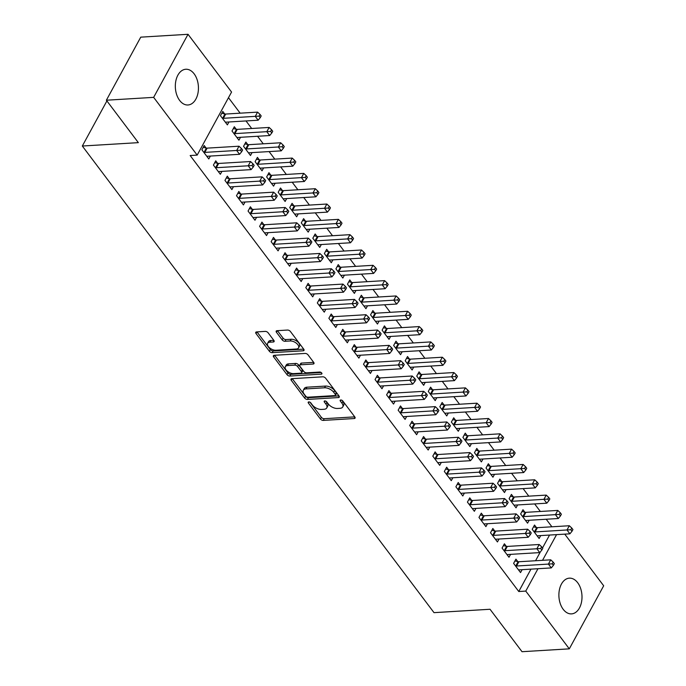 <?xml version="1.0" encoding="UTF-8"?>
<svg xmlns="http://www.w3.org/2000/svg" width="686" height="686" viewBox="0 0 686 686"><rect width="100%" height="100%" fill="white"/><g stroke="black" fill="none" stroke-linecap="round" stroke-linejoin="round"><path stroke-width="1.03" d="M308.803 401.902A1.578 0.84 -151.4 0 0 308.211 402.202A1.578 0.84 -151.4 0 0 308.391 403.034L320.439 419.009A2.255 1.2 -151.4 0 0 323.286 420.407L354.225 418.537A2.255 1.2 -151.4 0 0 355.065 418.117A2.255 1.2 -151.4 0 0 354.808 416.934L342.768 400.958A1.578 0.84 -151.4 0 0 340.77 399.981A1.578 0.84 -151.4 0 0 340.179 400.272A1.578 0.84 -151.4 0 0 340.367 401.104L341.92 403.171A7.203 3.842 -151.4 0 1 342.751 406.952A7.203 3.842 -151.4 0 1 340.05 408.316L337.469 408.47A7.203 3.842 -151.4 0 1 328.345 403.985L326.785 401.919A1.578 0.84 -151.4 0 0 324.787 400.941A1.578 0.84 -151.4 0 0 324.195 401.241A1.578 0.84 -151.4 0 0 324.375 402.065L325.936 404.131A7.203 3.842 -151.4 0 1 326.768 407.913A7.203 3.842 -151.4 0 1 324.066 409.276L321.485 409.431A7.203 3.842 -151.4 0 1 312.362 404.954L310.801 402.888A1.578 0.84 -151.4 0 0 308.803 401.902M194.138 73.831A17.896 11.533 -93.5 0 1 197.954 93.193A17.896 11.533 -93.5 0 1 187.964 104.984A17.896 11.533 -93.5 0 1 179.638 100.422A17.896 11.533 -93.5 0 1 175.813 81.051A17.896 11.533 -93.5 0 1 185.812 69.26A17.896 11.533 -93.5 0 1 194.138 73.831M577.689 582.731A17.896 11.533 -93.5 0 1 581.514 602.094A17.896 11.533 -93.5 0 1 571.515 613.884A17.896 11.533 -93.5 0 1 563.197 609.314A17.896 11.533 -93.5 0 1 559.373 589.951A17.896 11.533 -93.5 0 1 569.363 578.161A17.896 11.533 -93.5 0 1 577.689 582.731M268.123 332.796A2.255 1.2 -151.4 0 0 265.276 331.389L256.59 331.913A2.255 1.2 -151.4 0 0 255.749 332.341A2.255 1.2 -151.4 0 0 256.007 333.525L269.384 351.266A2.255 1.2 -151.4 0 0 272.231 352.664L303.169 350.803A2.255 1.2 -151.4 0 0 304.018 350.375A2.255 1.2 -151.4 0 0 303.752 349.191L290.384 331.449A2.255 1.2 -151.4 0 0 287.528 330.052L277.05 330.686A2.255 1.2 -151.4 0 0 276.201 331.106A2.255 1.2 -151.4 0 0 276.458 332.29L282.186 339.887A2.255 1.2 -151.4 0 0 285.033 341.285L290.238 340.968A6.02 3.207 -151.4 0 1 296.532 343.343A6.02 3.207 -151.4 0 1 298.556 347.879A6.02 3.207 -151.4 0 1 296.301 349.011L275.935 350.246A6.02 3.207 -151.4 0 1 269.632 347.871A6.02 3.207 -151.4 0 1 267.609 343.334A6.02 3.207 -151.4 0 1 269.864 342.203L273.26 341.997A2.255 1.2 -151.4 0 0 274.108 341.568A2.255 1.2 -151.4 0 0 273.851 340.385L268.123 332.796M197.174 155.113L153.647 97.361L188.033 34.3L231.559 92.053L197.174 155.113L190.168 155.533L518.77 591.521L525.768 591.092L537.97 568.72M564.758 534.137L603.68 585.784L569.303 648.845L522.02 651.7L490.036 609.262L434.006 612.649L82.32 146.024L138.349 142.645L106.373 100.216L153.647 97.361M569.303 648.845L525.768 591.092M291.842 378.681A2.255 1.2 -151.4 0 0 290.993 379.109A2.255 1.2 -151.4 0 0 291.25 380.284L304.627 398.034A2.255 1.2 -151.4 0 0 307.482 399.432L338.412 397.563A2.255 1.2 -151.4 0 0 339.261 397.143A2.255 1.2 -151.4 0 0 339.004 395.959L325.627 378.218A2.255 1.2 -151.4 0 0 322.78 376.811L291.842 378.681M287.005 374.65L273.628 356.909A2.255 1.2 -151.4 0 1 273.371 355.725A2.255 1.2 -151.4 0 1 274.211 355.297L305.15 353.436A2.255 1.2 -151.4 0 1 308.005 354.834L313.725 362.422A2.255 1.2 -151.4 0 1 313.991 363.606A2.255 1.2 -151.4 0 1 313.142 364.034L300.597 364.789A2.255 1.2 -151.4 0 0 299.756 365.218A2.255 1.2 -151.4 0 0 300.014 366.401L303.804 371.435A2.255 1.2 -151.4 0 0 306.659 372.832L319.719 372.044A1.578 0.84 -151.4 0 1 321.374 372.67A1.578 0.84 -151.4 0 1 321.897 373.853A1.578 0.84 -151.4 0 1 321.305 374.153L289.852 376.048A2.255 1.2 -151.4 0 1 287.005 374.65L287.931 372.944L274.614 355.271M106.905 100.928L82.32 146.024M217.608 163.302L215.738 160.824L213.423 165.086L220.343 174.278L221.93 171.38M236.198 129.217L234.329 126.739L232.005 131L238.934 140.193L240.512 137.294M240.7 193.941L238.831 191.463L236.507 195.724L243.436 204.917L245.022 202.018M259.291 159.855L257.421 157.377L255.098 161.639L262.026 170.831L263.604 167.933M263.793 224.579L261.923 222.101L259.6 226.363L266.528 235.555L268.115 232.657M282.383 190.494L280.514 188.015L278.19 192.277L285.119 201.47L286.697 198.571M286.885 255.218L285.016 252.74L282.692 257.001L289.621 266.194L291.198 263.295M305.476 221.132L303.606 218.654L301.283 222.916L308.211 232.108L309.789 229.21M309.978 285.856L308.108 283.378L305.785 287.64L312.713 296.832L314.291 293.934M328.56 251.771L326.69 249.292L324.375 253.554L331.295 262.747L332.882 259.848M333.07 316.495L331.201 314.017L328.877 318.278L335.806 327.471L337.383 324.572M351.652 282.409L349.783 279.931L347.459 284.193L354.388 293.385L355.974 290.487M356.163 347.133L354.293 344.655L351.969 348.917L358.898 358.109L360.476 355.211M374.745 313.048L372.875 310.569L370.551 314.831L377.48 324.024L379.066 321.125M379.255 377.772L377.386 375.293L375.062 379.555L381.991 388.748L383.568 385.849M397.837 343.686L395.968 341.208L393.644 345.47L400.573 354.662L402.15 351.764M402.348 408.41L400.478 405.932L398.154 410.194L405.083 419.386L406.661 416.488M420.93 374.324L419.06 371.846L416.736 376.108L423.665 385.292L425.243 382.402M425.44 439.049L423.571 436.57L421.247 440.832L428.175 450.025L429.753 447.126M444.022 404.963L442.153 402.485L439.829 406.747L446.757 415.93L448.335 413.032M448.533 469.687L446.663 467.209L444.339 471.471L451.268 480.663L452.846 477.765M467.115 435.601L465.245 433.123L462.921 437.385L469.85 446.569L471.428 443.671M471.625 500.326L469.756 497.847L467.432 502.109L474.36 511.302L475.938 508.403M490.207 466.24L488.338 463.762L486.014 468.015L492.942 477.207L494.52 474.309M494.709 530.964L492.84 528.486L490.524 532.748L497.444 541.94L499.031 539.042M513.3 496.878L511.43 494.4L509.106 498.653L516.035 507.846L517.613 504.947M517.801 561.602L515.932 559.124L513.608 563.386L520.537 572.57L522.123 569.68M536.392 527.517L534.523 525.03L532.199 529.292L539.127 538.484L540.705 535.586M518.77 591.521L530.964 569.14M535.552 560.745L540.448 551.75M542.515 547.96L549.555 535.054M551.896 526.788L546.202 519.242M540.345 511.473L534.66 503.918M528.803 496.15L523.109 488.603M517.253 480.835L511.567 473.28M505.711 465.511L500.017 457.965M494.16 450.196L488.475 442.65M482.618 434.873L476.933 427.327M471.076 419.558L465.382 412.012M459.526 404.234L453.84 396.688M447.984 388.919L442.29 381.373M436.433 373.596L430.748 366.05M424.891 358.281L419.197 350.735M413.341 342.957L407.656 335.411M401.799 327.642L396.105 320.096M390.248 312.319L384.563 304.773M378.706 297.004L373.013 289.458M367.156 281.68L361.471 274.134M355.614 266.365L349.929 258.819M344.063 251.042L338.378 243.496M332.521 235.727L326.836 228.181M320.979 220.412L315.286 212.857M309.429 205.088L303.744 197.542M297.887 189.773L292.193 182.219M286.336 174.45L280.651 166.904M274.794 159.135L269.101 151.58M263.244 143.811L257.559 136.265M251.702 128.496L246.008 120.942M240.151 113.173L228.481 97.686M524.841 512.193L522.972 509.715L520.648 513.977L527.577 523.169L529.163 520.271M506.259 546.279L504.39 543.801L502.066 548.063L508.995 557.255L510.573 554.357M501.749 481.555L499.88 479.077L497.556 483.338L504.484 492.531L506.071 489.633M483.167 515.64L481.298 513.162L478.974 517.424L485.902 526.616L487.48 523.718M478.657 450.916L476.787 448.438L474.472 452.7L481.392 461.892L482.978 458.994M460.074 485.002L458.205 482.524L455.881 486.786L462.81 495.978L464.388 493.08M455.564 420.278L453.703 417.8L451.379 422.062L458.299 431.254L459.886 428.356M436.982 454.364L435.113 451.885L432.789 456.147L439.717 465.34L441.295 462.441M432.48 389.639L430.611 387.161L428.287 391.423L435.216 400.615L436.793 397.717M413.89 423.734L412.02 421.247L409.696 425.509L416.625 434.701L418.203 431.803M409.388 359.001L407.518 356.523L405.194 360.785L412.123 369.977L413.701 367.079M390.797 393.095L388.928 390.608L386.604 394.87L393.532 404.063L395.119 401.164M386.295 328.362L384.426 325.884L382.102 330.146L389.031 339.338L390.608 336.44M367.705 362.457L365.835 359.97L363.52 364.232L370.44 373.424L372.026 370.526M363.203 297.724L361.333 295.246L359.01 299.508L365.938 308.7L367.516 305.802M344.612 331.818L342.751 329.331L340.428 333.593L347.348 342.786L348.934 339.887M340.11 267.086L338.241 264.607L335.917 268.869L342.846 278.062L344.423 275.163M321.528 301.18L319.659 298.702L317.335 302.955L324.264 312.147L325.841 309.249M317.018 236.456L315.148 233.969L312.825 238.231L319.753 247.423L321.331 244.525M298.436 270.541L296.566 268.063L294.243 272.316L301.171 281.509L302.749 278.61M293.925 205.817L292.056 203.33L289.732 207.592L296.661 216.785L298.239 213.886M275.343 239.903L273.474 237.425L271.15 241.678L278.079 250.87L279.656 247.972M270.833 175.179L268.963 172.692L266.64 176.954L273.568 186.146L275.146 183.248M252.251 209.264L250.381 206.786L248.058 211.048L254.986 220.232L256.564 217.333M247.74 144.54L245.871 142.053L243.547 146.315L250.476 155.508L252.054 152.609M229.158 178.626L227.289 176.148L224.965 180.409L231.894 189.593L233.472 186.695M224.648 113.902L222.779 111.415L220.455 115.677L227.383 124.869L228.97 121.971M206.066 147.987L204.196 145.509L201.873 149.771L208.801 158.955L210.379 156.065M106.373 100.216L140.75 37.155L188.033 34.3M542.549 560.316L556.56 534.634M326.768 407.913L327.694 406.215A7.203 3.842 -151.4 0 0 326.87 402.433L325.936 404.131M325.979 401.259L326.87 402.433M342.751 406.952L343.677 405.246A7.203 3.842 -151.4 0 0 342.854 401.464L341.92 403.171M341.962 400.29L342.854 401.464M309.995 402.219L321.365 417.302A2.255 1.2 -151.4 0 0 324.221 418.7L354.756 416.865M292.236 378.655L305.553 396.328A2.255 1.2 -151.4 0 0 308.408 397.726L338.944 395.882M305.785 396.234A1.578 0.84 -151.4 0 0 307.782 397.211L334.94 395.573A1.578 0.84 -151.4 0 0 335.531 395.273A1.578 0.84 -151.4 0 0 335.351 394.45L333.705 392.272A7.203 3.842 -151.4 0 0 324.581 387.787L306.016 388.911A7.203 3.842 -151.4 0 0 303.315 390.274A7.203 3.842 -151.4 0 0 304.138 394.056L305.785 396.234M335.531 395.273L336.457 393.575A1.578 0.84 -151.4 0 0 336.277 392.744L335.351 394.45M303.315 390.274L304.241 388.568A7.203 3.842 -151.4 0 1 306.942 387.204L325.507 386.081A7.203 3.842 -151.4 0 1 334.631 390.566L336.277 392.744M313.674 362.354L301.523 363.083A2.255 1.2 -151.4 0 0 300.682 363.511L299.756 365.218M321.168 372.515L290.787 374.342L289.852 376.048M287.58 365.578A6.02 3.207 -151.4 0 0 285.316 366.718A6.02 3.207 -151.4 0 0 287.34 371.246A6.02 3.207 -151.4 0 0 293.642 373.621L300.82 373.184A2.255 1.2 -151.4 0 0 301.66 372.764A2.255 1.2 -151.4 0 0 301.403 371.58L297.604 366.538A2.255 1.2 -151.4 0 0 294.748 365.141L287.58 365.578L288.506 363.872A6.02 3.207 -151.4 0 0 286.251 365.012L285.316 366.718M301.66 372.764L302.586 371.057A2.255 1.2 -151.4 0 0 302.329 369.874L301.403 371.58M288.506 363.872L295.683 363.434A2.255 1.2 -151.4 0 1 298.53 364.841L302.329 369.874M287.931 372.944A2.255 1.2 -151.4 0 0 290.787 374.342M267.609 343.334L268.543 341.637A6.02 3.207 -151.4 0 1 270.799 340.496L273.791 340.316M298.556 347.879L299.482 346.173A6.02 3.207 -151.4 0 0 297.467 341.637A6.02 3.207 -151.4 0 0 291.164 339.27L290.238 340.968M277.444 330.661L283.112 338.181A2.255 1.2 -151.4 0 0 285.968 339.579L291.164 339.27M256.993 331.895L270.31 349.56A2.255 1.2 -151.4 0 0 273.165 350.966L303.701 349.123M537.258 536.006L537.447 535.903A2.298 1.226 28.6 0 1 538.013 535.749L569.886 533.828L566.996 529.995L569.32 525.742L537.455 527.663A2.298 1.226 28.6 0 1 536.718 527.585L533.528 526.857M570.838 529.729L571.995 531.264L572.921 529.558L571.764 528.031L570.838 529.729L535.131 531.924A2.298 1.226 28.6 0 1 534.394 531.847L534.068 531.779M571.995 531.264L569.886 533.828M569.32 525.742L571.764 528.031M515.478 565.864L515.803 565.933A2.298 1.226 -151.4 0 0 516.541 566.01L548.414 564.089L551.295 567.914L519.431 569.834A2.298 1.226 -151.4 0 0 518.856 569.989L518.667 570.092M514.946 560.942L518.127 561.68A2.298 1.226 -151.4 0 0 518.865 561.748L550.738 559.827L548.414 564.089L552.256 563.823L553.405 565.35L554.339 563.643L553.182 562.117L552.256 563.823M553.182 562.117L550.738 559.827M551.295 567.914L553.405 565.35M525.708 520.691L525.896 520.58A2.298 1.226 28.6 0 1 526.471 520.434L558.335 518.513L555.454 514.68L557.778 510.418L525.905 512.339A2.298 1.226 28.6 0 1 525.167 512.27L521.986 511.533M559.287 514.414L560.445 515.949L561.371 514.243L560.222 512.708L559.287 514.414L523.581 516.601A2.298 1.226 28.6 0 1 522.843 516.532L522.518 516.455M560.445 515.949L558.335 518.513M557.778 510.418L560.222 512.708M514.166 505.368L514.354 505.265A2.298 1.226 28.6 0 1 514.92 505.11L546.793 503.19L543.904 499.357L546.228 495.103L514.363 497.024A2.298 1.226 28.6 0 1 513.625 496.947L510.435 496.218M547.745 499.091L548.903 500.626L549.829 498.919L548.671 497.393L547.745 499.091L512.039 501.286A2.298 1.226 28.6 0 1 511.302 501.209L510.976 501.14M548.903 500.626L546.793 503.19M546.228 495.103L548.671 497.393M503.936 550.541L504.261 550.618A2.298 1.226 -151.4 0 0 504.999 550.687L536.864 548.766L539.753 552.599L507.88 554.52A2.298 1.226 -151.4 0 0 507.314 554.665L507.125 554.777M503.395 545.619L506.585 546.356A2.298 1.226 -151.4 0 0 507.323 546.425L539.187 544.504L536.864 548.766L540.705 548.5L541.863 550.035L542.789 548.328L541.631 546.793L540.705 548.5M541.631 546.793L539.187 544.504M539.753 552.599L541.863 550.035M492.394 535.226L492.711 535.303A2.298 1.226 -151.4 0 0 493.448 535.372L525.322 533.451L528.211 537.275L496.338 539.196A2.298 1.226 -151.4 0 0 495.764 539.35L495.575 539.453M491.853 530.304L495.035 531.041A2.298 1.226 -151.4 0 0 495.772 531.11L527.645 529.189L525.322 533.451L529.163 533.185L530.312 534.711L531.247 533.005L530.089 531.478L529.163 533.185M530.089 531.478L527.645 529.189M528.211 537.275L530.312 534.711M502.615 490.053L502.804 489.941A2.298 1.226 28.6 0 1 503.378 489.795L535.243 487.875L532.362 484.042L534.686 479.78L502.812 481.701A2.298 1.226 28.6 0 1 502.075 481.632L498.893 480.895M536.195 483.776L537.352 485.311L538.287 483.604L537.129 482.069L536.195 483.776L500.488 485.962A2.298 1.226 28.6 0 1 499.751 485.894L499.425 485.817M537.352 485.311L535.243 487.875M534.686 479.78L537.129 482.069M491.073 474.729L491.262 474.626A2.298 1.226 28.6 0 1 491.828 474.472L523.701 472.551L520.811 468.727L523.135 464.465L491.27 466.386A2.298 1.226 28.6 0 1 490.533 466.308L487.343 465.58M524.653 468.452L525.81 469.987L526.737 468.281L525.579 466.754L524.653 468.452L488.947 470.647A2.298 1.226 28.6 0 1 488.209 470.57L487.883 470.502M525.81 469.987L523.701 472.551M523.135 464.465L525.579 466.754M480.843 519.902L481.169 519.979A2.298 1.226 -151.4 0 0 481.906 520.048L513.771 518.127L516.661 521.96L484.796 523.881A2.298 1.226 -151.4 0 0 484.222 524.035L484.033 524.138M480.303 514.98L483.493 515.718A2.298 1.226 -151.4 0 0 484.23 515.786L516.095 513.865L513.771 518.127L517.613 517.861L518.77 519.396L519.696 517.69L518.547 516.155L517.613 517.861M518.547 516.155L516.095 513.865M516.661 521.96L518.77 519.396M469.301 504.587L469.618 504.664A2.298 1.226 -151.4 0 0 470.356 504.733L502.229 502.812L505.119 506.637L473.246 508.566A2.298 1.226 -151.4 0 0 472.68 508.712L472.491 508.815M468.761 499.665L471.942 500.403A2.298 1.226 -151.4 0 0 472.68 500.471L504.553 498.55L502.229 502.812L506.071 502.546L507.22 504.073L508.155 502.375L506.997 500.84L506.071 502.546M506.997 500.84L504.553 498.55M505.119 506.637L507.22 504.073M479.523 459.414L479.711 459.303A2.298 1.226 28.6 0 1 480.286 459.157L512.15 457.236L509.269 453.403L511.593 449.141L479.72 451.062A2.298 1.226 28.6 0 1 478.982 450.994L475.801 450.256M513.111 453.137L514.26 454.672L515.195 452.966L514.037 451.431L513.111 453.137L477.396 455.324A2.298 1.226 28.6 0 1 476.659 455.255L476.333 455.178M514.26 454.672L512.15 457.236M511.593 449.141L514.037 451.431M457.751 489.264L458.077 489.341A2.298 1.226 -151.4 0 0 458.814 489.41L490.687 487.489L493.568 491.322L461.704 493.243A2.298 1.226 -151.4 0 0 461.129 493.397L460.941 493.5M457.21 484.35L460.4 485.079A2.298 1.226 -151.4 0 0 461.138 485.156L493.002 483.227L490.687 487.489L494.52 487.223L495.678 488.758L496.604 487.051L495.455 485.517L494.52 487.223M495.455 485.517L493.002 483.227M493.568 491.322L495.678 488.758M467.981 444.091L468.169 443.988A2.298 1.226 28.6 0 1 468.744 443.833L500.608 441.913L497.719 438.088L500.043 433.826L468.178 435.747A2.298 1.226 28.6 0 1 467.44 435.679L464.25 434.941M501.56 437.814L502.718 439.349L503.644 437.642L502.486 436.116L501.56 437.814L465.854 440.009A2.298 1.226 28.6 0 1 465.117 439.932L464.791 439.863M502.718 439.349L500.608 441.913M500.043 433.826L502.486 436.116M446.209 473.949L446.535 474.026A2.298 1.226 -151.4 0 0 447.272 474.095L479.137 472.174L482.026 475.998L450.153 477.928A2.298 1.226 -151.4 0 0 449.587 478.073L449.399 478.176M445.668 469.027L448.85 469.764A2.298 1.226 -151.4 0 0 449.587 469.833L481.461 467.912L479.137 472.174L482.978 471.908L484.127 473.434L485.062 471.736L483.904 470.202L482.978 471.908M483.904 470.202L481.461 467.912M482.026 475.998L484.127 473.434M456.439 428.776L456.627 428.664A2.298 1.226 28.6 0 1 457.193 428.518L489.067 426.598L486.177 422.765L488.501 418.503L456.627 420.424A2.298 1.226 28.6 0 1 455.89 420.355L452.709 419.618M490.018 422.499L491.167 424.034L492.102 422.327L490.944 420.792L490.018 422.499L454.303 424.685A2.298 1.226 28.6 0 1 453.566 424.617L453.249 424.54M491.167 424.034L489.067 426.598M488.501 418.503L490.944 420.792M434.658 458.625L434.984 458.702A2.298 1.226 -151.4 0 0 435.721 458.771L467.595 456.85L470.476 460.683L438.611 462.604A2.298 1.226 -151.4 0 0 438.037 462.758L437.848 462.861M434.118 453.712L437.308 454.441A2.298 1.226 -151.4 0 0 438.045 454.518L469.919 452.589L467.595 456.85L471.428 456.584L472.585 458.119L473.512 456.413L472.362 454.878L471.428 456.584M472.362 454.878L469.919 452.589M470.476 460.683L472.585 458.119M444.888 413.452L445.077 413.349A2.298 1.226 28.6 0 1 445.651 413.195L477.516 411.274L474.626 407.45L476.95 403.188L445.085 405.109A2.298 1.226 28.6 0 1 444.348 405.04L441.158 404.303M478.468 407.184L479.625 408.71L480.552 407.004L479.403 405.477L478.468 407.184L442.762 409.37A2.298 1.226 28.6 0 1 442.024 409.293L441.698 409.225M479.625 408.71L477.516 411.274M476.95 403.188L479.403 405.477M423.116 443.31L423.442 443.388A2.298 1.226 -151.4 0 0 424.18 443.456L456.044 441.535L458.934 445.36L427.061 447.289A2.298 1.226 -151.4 0 0 426.495 447.435L426.306 447.538M422.576 438.388L425.766 439.126A2.298 1.226 -151.4 0 0 426.503 439.194L458.368 437.274L456.044 441.535L459.886 441.27L461.043 442.796L461.97 441.098L460.812 439.563L459.886 441.27M460.812 439.563L458.368 437.274M458.934 445.36L461.043 442.796M433.346 398.137L433.535 398.026A2.298 1.226 28.6 0 1 434.101 397.88L465.974 395.959L463.084 392.126L465.408 387.864L433.535 389.785A2.298 1.226 28.6 0 1 432.797 389.717L429.616 388.979M466.926 391.86L468.075 393.395L469.01 391.689L467.852 390.154L466.926 391.86L431.22 394.047A2.298 1.226 28.6 0 1 430.482 393.978L430.156 393.901M468.075 393.395L465.974 395.959M465.408 387.864L467.852 390.154M411.566 427.987L411.892 428.064A2.298 1.226 -151.4 0 0 412.629 428.133L444.502 426.212L447.383 430.045L415.519 431.966A2.298 1.226 -151.4 0 0 414.944 432.12L414.756 432.223M411.034 423.073L414.215 423.802A2.298 1.226 -151.4 0 0 414.953 423.879L446.826 421.95L444.502 426.212L448.335 425.946L449.493 427.481L450.419 425.774L449.27 424.24L448.335 425.946M449.27 424.24L446.826 421.95M447.383 430.045L449.493 427.481M421.796 382.814L421.984 382.711A2.298 1.226 28.6 0 1 422.559 382.556L454.424 380.636L451.542 376.811L453.858 372.549L421.993 374.47A2.298 1.226 28.6 0 1 421.255 374.402L418.066 373.664M455.375 376.545L456.533 378.072L457.459 376.365L456.31 374.839L455.375 376.545L419.669 378.732A2.298 1.226 28.6 0 1 418.932 378.655L418.606 378.586M456.533 378.072L454.424 380.636M453.858 372.549L456.31 374.839M400.024 412.672L400.35 412.749A2.298 1.226 -151.4 0 0 401.087 412.818L432.952 410.897L435.842 414.721L403.968 416.651A2.298 1.226 -151.4 0 0 403.402 416.796L403.214 416.899M399.484 407.75L402.673 408.487A2.298 1.226 -151.4 0 0 403.411 408.556L435.276 406.635L432.952 410.897L436.793 410.631L437.951 412.157L438.877 410.46L437.719 408.925L436.793 410.631M437.719 408.925L435.276 406.635M435.842 414.721L437.951 412.157M410.254 367.499L410.442 367.387A2.298 1.226 28.6 0 1 411.008 367.242L442.882 365.321L439.992 361.488L442.316 357.226L410.451 359.147A2.298 1.226 28.6 0 1 409.714 359.078L406.524 358.341M443.833 361.222L444.982 362.757L445.917 361.05L444.76 359.515L443.833 361.222L408.127 363.409A2.298 1.226 28.6 0 1 407.39 363.34L407.064 363.263M444.982 362.757L442.882 365.321M442.316 357.226L444.76 359.515M388.473 397.348L388.799 397.426A2.298 1.226 -151.4 0 0 389.537 397.503L421.41 395.573L424.291 399.406L392.426 401.327A2.298 1.226 -151.4 0 0 391.852 401.481L391.663 401.584M387.942 392.435L391.123 393.164A2.298 1.226 -151.4 0 0 391.86 393.241L423.734 391.312L421.41 395.573L425.243 395.308L426.4 396.842L427.327 395.136L426.178 393.601L425.243 395.308M426.178 393.601L423.734 391.312M424.291 399.406L426.4 396.842M398.703 352.175L398.892 352.072A2.298 1.226 28.6 0 1 399.466 351.918L431.331 349.997L428.45 346.173L430.774 341.911L398.9 343.832A2.298 1.226 28.6 0 1 398.163 343.763L394.982 343.026M432.283 345.907L433.441 347.433L434.367 345.727L433.218 344.2L432.283 345.907L396.577 348.094A2.298 1.226 28.6 0 1 395.839 348.025L395.513 347.948M433.441 347.433L431.331 349.997M430.774 341.911L433.218 344.2M376.931 382.033L377.257 382.111A2.298 1.226 -151.4 0 0 377.995 382.179L409.859 380.258L412.749 384.083L380.876 386.012A2.298 1.226 -151.4 0 0 380.31 386.158L380.121 386.269M376.391 377.111L379.581 377.849A2.298 1.226 -151.4 0 0 380.318 377.917L412.183 375.997L409.859 380.258L413.701 379.993L414.859 381.519L415.785 379.821L414.627 378.286L413.701 379.993M414.627 378.286L412.183 375.997M412.749 384.083L414.859 381.519M387.161 336.86L387.35 336.757A2.298 1.226 28.6 0 1 387.916 336.603L419.789 334.682L416.899 330.849L419.223 326.587L387.358 328.508A2.298 1.226 28.6 0 1 386.621 328.44L383.431 327.702M420.741 330.583L421.899 332.118L422.825 330.412L421.667 328.877L420.741 330.583L385.035 332.77A2.298 1.226 28.6 0 1 384.297 332.701L383.971 332.624M421.899 332.118L419.789 334.682M419.223 326.587L421.667 328.877M365.381 366.71L365.707 366.787A2.298 1.226 -151.4 0 0 366.444 366.864L398.317 364.935L401.199 368.768L369.334 370.689A2.298 1.226 -151.4 0 0 368.759 370.843L368.571 370.946M364.849 361.796L368.03 362.525A2.298 1.226 -151.4 0 0 368.768 362.602L400.641 360.673L398.317 364.935L402.159 364.669L403.308 366.204L404.243 364.498L403.085 362.971L402.159 364.669M403.085 362.971L400.641 360.673M401.199 368.768L403.308 366.204M375.611 321.537L375.799 321.434A2.298 1.226 28.6 0 1 376.374 321.288L408.239 319.359L405.357 315.534L407.681 311.273L375.808 313.193A2.298 1.226 28.6 0 1 375.07 313.125L371.889 312.387M409.19 315.268L410.348 316.795L411.274 315.097L410.125 313.562L409.19 315.268L373.484 317.455A2.298 1.226 28.6 0 1 372.747 317.386L372.421 317.309M410.348 316.795L408.239 319.359M407.681 311.273L410.125 313.562M353.839 351.395L354.165 351.472A2.298 1.226 -151.4 0 0 354.902 351.541L386.767 349.62L389.657 353.453L357.783 355.374A2.298 1.226 -151.4 0 0 357.217 355.52L357.029 355.631M353.299 346.473L356.488 347.21A2.298 1.226 -151.4 0 0 357.226 347.279L389.091 345.358L386.767 349.62L390.608 349.354L391.766 350.88L392.692 349.183L391.535 347.648L390.608 349.354M391.535 347.648L389.091 345.358M389.657 353.453L391.766 350.88M364.069 306.222L364.257 306.119A2.298 1.226 28.6 0 1 364.823 305.965L396.697 304.044L393.807 300.211L396.131 295.949L364.266 297.878A2.298 1.226 28.6 0 1 363.529 297.801L360.339 297.072M397.648 299.945L398.806 301.48L399.732 299.773L398.575 298.239L397.648 299.945L361.942 302.132A2.298 1.226 28.6 0 1 361.205 302.063L360.879 301.986M398.806 301.48L396.697 304.044M396.131 295.949L398.575 298.239M342.297 336.08L342.614 336.149A2.298 1.226 -151.4 0 0 343.352 336.226L375.225 334.296L378.115 338.129L346.241 340.05A2.298 1.226 -151.4 0 0 345.675 340.205L345.487 340.307M341.757 331.158L344.938 331.887A2.298 1.226 -151.4 0 0 345.675 331.964L377.549 330.043L375.225 334.296L379.066 334.031L380.216 335.565L381.15 333.859L379.993 332.333L379.066 334.031M379.993 332.333L377.549 330.043M378.115 338.129L380.216 335.565M352.518 290.898L352.707 290.795A2.298 1.226 28.6 0 1 353.281 290.65L385.146 288.72L382.265 284.896L384.589 280.634L352.715 282.555A2.298 1.226 28.6 0 1 351.978 282.486L348.797 281.749M386.107 284.63L387.256 286.156L388.19 284.458L387.033 282.924L386.107 284.63L350.392 286.817A2.298 1.226 28.6 0 1 349.654 286.748L349.328 286.671M387.256 286.156L385.146 288.72M384.589 280.634L387.033 282.924M330.746 320.756L331.072 320.834A2.298 1.226 -151.4 0 0 331.81 320.902L363.674 318.981L366.564 322.814L334.699 324.735A2.298 1.226 -151.4 0 0 334.125 324.881L333.936 324.993M330.206 315.834L333.396 316.572A2.298 1.226 -151.4 0 0 334.133 316.64L365.998 314.72L363.674 318.981L367.516 318.716L368.674 320.242L369.6 318.544L368.451 317.009L367.516 318.716M368.451 317.009L365.998 314.72M366.564 322.814L368.674 320.242M340.976 275.583L341.165 275.48A2.298 1.226 28.6 0 1 341.731 275.326L373.604 273.405L370.714 269.572L373.038 265.31L341.174 267.24A2.298 1.226 28.6 0 1 340.436 267.163L337.246 266.434M374.556 269.306L375.714 270.841L376.64 269.135L375.482 267.6L374.556 269.306L338.85 271.493A2.298 1.226 28.6 0 1 338.112 271.424L337.786 271.347M375.714 270.841L373.604 273.405M373.038 265.31L375.482 267.6M319.204 305.442L319.53 305.51A2.298 1.226 -151.4 0 0 320.259 305.587L352.132 303.658L355.022 307.491L323.149 309.412A2.298 1.226 -151.4 0 0 322.583 309.566L322.394 309.669M318.664 300.519L321.845 301.248A2.298 1.226 -151.4 0 0 322.583 301.325L354.456 299.405L352.132 303.658L355.974 303.392L357.123 304.927L358.058 303.221L356.9 301.694L355.974 303.392M356.9 301.694L354.456 299.405M355.022 307.491L357.123 304.927M329.426 260.26L329.614 260.157A2.298 1.226 28.6 0 1 330.189 260.011L362.062 258.082L359.172 254.257L361.496 249.996L329.623 251.916A2.298 1.226 28.6 0 1 328.886 251.848L325.704 251.11M363.014 253.992L364.163 255.518L365.098 253.82L363.94 252.285L363.014 253.992L327.299 256.178A2.298 1.226 28.6 0 1 326.562 256.11L326.244 256.032M364.163 255.518L362.062 258.082M361.496 249.996L363.94 252.285M307.654 290.118L307.98 290.195A2.298 1.226 -151.4 0 0 308.717 290.264L340.59 288.343L343.472 292.176L311.607 294.097A2.298 1.226 -151.4 0 0 311.032 294.243L310.844 294.354M307.114 285.196L310.304 285.933A2.298 1.226 -151.4 0 0 311.041 286.002L342.906 284.081L340.59 288.343L344.423 288.077L345.581 289.612L346.507 287.906L345.358 286.371L344.423 288.077M345.358 286.371L342.906 284.081M343.472 292.176L345.581 289.612M317.884 244.945L318.072 244.842A2.298 1.226 28.6 0 1 318.647 244.688L350.512 242.767L347.622 238.934L349.946 234.672L318.081 236.601A2.298 1.226 28.6 0 1 317.344 236.524L314.154 235.795M351.464 238.668L352.621 240.203L353.547 238.496L352.398 236.962L351.464 238.668L315.757 240.855A2.298 1.226 28.6 0 1 315.02 240.786L314.694 240.709M352.621 240.203L350.512 242.767M349.946 234.672L352.398 236.962M296.112 274.803L296.438 274.872A2.298 1.226 -151.4 0 0 297.175 274.949L329.04 273.019L331.93 276.852L300.056 278.773A2.298 1.226 -151.4 0 0 299.49 278.928L299.302 279.031M295.572 269.881L298.762 270.61A2.298 1.226 -151.4 0 0 299.49 270.687L331.364 268.766L329.04 273.019L332.882 272.754L334.031 274.289L334.965 272.582L333.808 271.056L332.882 272.754M333.808 271.056L331.364 268.766M331.93 276.852L334.031 274.289M306.342 229.621L306.531 229.518A2.298 1.226 28.6 0 1 307.096 229.373L338.97 227.443L336.08 223.619L338.404 219.357L306.531 221.278A2.298 1.226 28.6 0 1 305.793 221.209L302.612 220.472M339.922 223.353L341.071 224.879L342.005 223.182L340.848 221.647L339.922 223.353L304.207 225.54A2.298 1.226 28.6 0 1 303.469 225.471L303.152 225.394M341.071 224.879L338.97 227.443M338.404 219.357L340.848 221.647M284.561 259.48L284.887 259.557A2.298 1.226 -151.4 0 0 285.625 259.625L317.498 257.704L320.379 261.538L288.514 263.458A2.298 1.226 -151.4 0 0 287.94 263.604L287.751 263.716M284.03 254.557L287.211 255.295A2.298 1.226 -151.4 0 0 287.949 255.364L319.822 253.443L317.498 257.704L321.331 257.439L322.489 258.974L323.415 257.267L322.266 255.732L321.331 257.439M322.266 255.732L319.822 253.443M320.379 261.538L322.489 258.974M294.791 214.306L294.98 214.204A2.298 1.226 28.6 0 1 295.555 214.049L327.419 212.128L324.538 208.295L326.853 204.034L294.989 205.963A2.298 1.226 28.6 0 1 294.251 205.886L291.061 205.157M328.371 208.03L329.529 209.564L330.455 207.858L329.306 206.323L328.371 208.03L292.665 210.225A2.298 1.226 28.6 0 1 291.927 210.148L291.601 210.07M329.529 209.564L327.419 212.128M326.853 204.034L329.306 206.323M273.019 244.165L273.345 244.233A2.298 1.226 -151.4 0 0 274.083 244.31L305.947 242.39L308.837 246.214L276.964 248.135A2.298 1.226 -151.4 0 0 276.398 248.289L276.209 248.392M272.479 239.243L275.669 239.971A2.298 1.226 -151.4 0 0 276.407 240.049L308.271 238.128L305.947 242.39L309.789 242.115L310.947 243.65L311.873 241.944L310.715 240.417L309.789 242.115M310.715 240.417L308.271 238.128M308.837 246.214L310.947 243.65M283.249 198.991L283.438 198.88A2.298 1.226 28.6 0 1 284.004 198.734L315.877 196.805L312.988 192.98L315.311 188.719L283.438 190.639A2.298 1.226 28.6 0 1 282.709 190.571L279.519 189.833M316.829 192.715L317.978 194.241L318.913 192.543L317.755 191.008L316.829 192.715L281.123 194.901A2.298 1.226 28.6 0 1 280.385 194.833L280.06 194.755M317.978 194.241L315.877 196.805M315.311 188.719L317.755 191.008M261.469 228.841L261.795 228.918A2.298 1.226 -151.4 0 0 262.532 228.987L294.405 227.066L297.287 230.899L265.422 232.82A2.298 1.226 -151.4 0 0 264.847 232.966L264.659 233.077M260.937 223.919L264.119 224.656A2.298 1.226 -151.4 0 0 264.856 224.725L296.729 222.804L294.405 227.066L298.239 226.8L299.396 228.335L300.322 226.629L299.173 225.094L298.239 226.8M299.173 225.094L296.729 222.804M297.287 230.899L299.396 228.335M271.699 183.668L271.888 183.565A2.298 1.226 28.6 0 1 272.462 183.411L304.327 181.49L301.446 177.657L303.769 173.395L271.896 175.324A2.298 1.226 28.6 0 1 271.159 175.247L267.969 174.518M305.279 177.391L306.436 178.926L307.362 177.22L306.213 175.693L305.279 177.391L269.572 179.586A2.298 1.226 28.6 0 1 268.835 179.509L268.509 179.432M306.436 178.926L304.327 181.49M303.769 173.395L306.213 175.693M249.927 213.526L250.253 213.595A2.298 1.226 -151.4 0 0 250.99 213.672L282.855 211.751L285.745 215.576L253.871 217.496A2.298 1.226 -151.4 0 0 253.305 217.651L253.117 217.754M249.387 208.604L252.577 209.341A2.298 1.226 -151.4 0 0 253.314 209.41L285.179 207.489L282.855 211.751L286.697 211.477L287.854 213.012L288.78 211.305L287.623 209.779L286.697 211.477M287.623 209.779L285.179 207.489M285.745 215.576L287.854 213.012M260.157 168.353L260.346 168.242A2.298 1.226 28.6 0 1 260.912 168.096L292.785 166.175L289.895 162.342L292.219 158.08L260.354 160.001A2.298 1.226 28.6 0 1 259.617 159.932L256.427 159.195M293.737 162.076L294.894 163.602L295.82 161.905L294.663 160.37L293.737 162.076L258.03 164.263A2.298 1.226 28.6 0 1 257.293 164.194L256.967 164.117M294.894 163.602L292.785 166.175M292.219 158.08L294.663 160.37M238.376 198.203L238.702 198.28A2.298 1.226 -151.4 0 0 239.44 198.348L271.313 196.428L274.194 200.261L242.33 202.181A2.298 1.226 -151.4 0 0 241.755 202.327L241.566 202.439M237.845 193.281L241.026 194.018A2.298 1.226 -151.4 0 0 241.764 194.087L273.637 192.166L271.313 196.428L275.155 196.162L276.304 197.697L277.238 195.99L276.081 194.455L275.155 196.162M276.081 194.455L273.637 192.166M274.194 200.261L276.304 197.697M248.606 153.029L248.795 152.927A2.298 1.226 28.6 0 1 249.37 152.772L281.234 150.851L278.353 147.018L280.677 142.765L248.804 144.686A2.298 1.226 28.6 0 1 248.066 144.609L244.885 143.88M282.186 146.753L283.344 148.287L284.27 146.581L283.121 145.055L282.186 146.753L246.48 148.948A2.298 1.226 28.6 0 1 245.742 148.871L245.417 148.802M283.344 148.287L281.234 150.851M280.677 142.765L283.121 145.055M226.834 182.888L227.16 182.956A2.298 1.226 -151.4 0 0 227.898 183.033L259.762 181.113L262.652 184.937L230.779 186.858A2.298 1.226 -151.4 0 0 230.213 187.012L230.024 187.115M226.294 177.966L229.484 178.703A2.298 1.226 -151.4 0 0 230.222 178.772L262.086 176.851L259.762 181.113L263.604 180.847L264.762 182.373L265.688 180.667L264.53 179.14L263.604 180.847M264.53 179.14L262.086 176.851M262.652 184.937L264.762 182.373M237.064 137.715L237.253 137.603A2.298 1.226 28.6 0 1 237.819 137.457L269.692 135.536L266.803 131.703L269.126 127.442L237.262 129.362A2.298 1.226 28.6 0 1 236.524 129.294L233.334 128.556M270.644 131.438L271.802 132.964L272.728 131.266L271.57 129.731L270.644 131.438L234.938 133.624A2.298 1.226 28.6 0 1 234.2 133.556L233.875 133.478M271.802 132.964L269.692 135.536M269.126 127.442L271.57 129.731M215.293 167.564L215.61 167.641A2.298 1.226 -151.4 0 0 216.347 167.71L248.221 165.789L251.102 169.622L219.237 171.543A2.298 1.226 -151.4 0 0 218.663 171.689L218.474 171.8M214.752 162.642L217.934 163.379A2.298 1.226 -151.4 0 0 218.671 163.448L250.544 161.527L248.221 165.789L252.062 165.523L253.211 167.058L254.146 165.352L252.988 163.817L252.062 165.523M252.988 163.817L250.544 161.527M251.102 169.622L253.211 167.058M225.514 122.391L225.703 122.288A2.298 1.226 28.6 0 1 226.277 122.134L258.142 120.213L255.261 116.38L257.584 112.127L225.711 114.047A2.298 1.226 28.6 0 1 224.974 113.97L221.792 113.241M259.094 116.114L260.251 117.649L261.186 115.943L260.028 114.416L259.094 116.114L223.387 118.309A2.298 1.226 28.6 0 1 222.65 118.232L222.324 118.164M260.251 117.649L258.142 120.213M257.584 112.127L260.028 114.416M203.742 152.249L204.068 152.318A2.298 1.226 -151.4 0 0 204.805 152.395L236.67 150.474L239.56 154.299L207.695 156.219A2.298 1.226 -151.4 0 0 207.121 156.374L206.932 156.477M203.202 147.327L206.392 148.065A2.298 1.226 -151.4 0 0 207.129 148.133L238.994 146.212L236.67 150.474L240.512 150.208L241.669 151.735L242.595 150.028L241.446 148.502L240.512 150.208M241.446 148.502L238.994 146.212M239.56 154.299L241.669 151.735M309.009 401.91L308.391 403.034M340.976 399.981L340.367 401.104M324.993 400.941L324.375 402.065M354.971 417.174L354.225 418.537M324.221 418.7L323.286 420.407M321.365 417.302L320.439 419.009M339.158 396.199L338.412 397.563M308.408 397.726L307.482 399.432M305.553 396.328L304.627 398.034M292.142 378.663L291.25 380.284M334.631 390.566L333.705 392.272M325.507 386.081L324.581 387.787M306.942 387.204L306.016 388.911M274.52 355.279L273.628 356.909M313.888 362.671L313.142 364.034M301.523 363.083L300.597 364.789M321.828 373.193L321.305 374.153M298.53 364.841L297.604 366.538M295.683 363.434L294.748 365.141M274.006 340.625L273.26 341.997M270.799 340.496L269.864 342.203M285.968 339.579L285.033 341.285M283.112 338.181L282.186 339.887M277.35 330.661L276.458 332.29M303.915 349.431L303.169 350.803M273.165 350.966L272.231 352.664M270.31 349.56L269.384 351.266M256.89 331.895L256.007 333.525M537.455 527.663L535.131 531.924M536.718 527.585L534.394 531.847M515.803 565.933L518.127 561.68M516.541 566.01L518.865 561.748M525.905 512.339L523.581 516.601M525.167 512.27L522.843 516.532M514.363 497.024L512.039 501.286M513.625 496.947L511.302 501.209M504.261 550.618L506.585 546.356M504.999 550.687L507.323 546.425M492.711 535.303L495.035 531.041M493.448 535.372L495.772 531.11M502.812 481.701L500.488 485.962M502.075 481.632L499.751 485.894M491.27 466.386L488.947 470.647M490.533 466.308L488.209 470.57M481.169 519.979L483.493 515.718M481.906 520.048L484.23 515.786M469.618 504.664L471.942 500.403M470.356 504.733L472.68 500.471M479.72 451.062L477.396 455.324M478.982 450.994L476.659 455.255M458.077 489.341L460.4 485.079M458.814 489.41L461.138 485.156M468.178 435.747L465.854 440.009M467.44 435.679L465.117 439.932M446.535 474.026L448.85 469.764M447.272 474.095L449.587 469.833M456.627 420.424L454.303 424.685M455.89 420.355L453.566 424.617M434.984 458.702L437.308 454.441M435.721 458.771L438.045 454.518M445.085 405.109L442.762 409.37M444.348 405.04L442.024 409.293M423.442 443.388L425.766 439.126M424.18 443.456L426.503 439.194M433.535 389.785L431.22 394.047M432.797 389.717L430.482 393.978M411.892 428.064L414.215 423.802M412.629 428.133L414.953 423.879M421.993 374.47L419.669 378.732M421.255 374.402L418.932 378.655M400.35 412.749L402.673 408.487M401.087 412.818L403.411 408.556M410.451 359.147L408.127 363.409M409.714 359.078L407.39 363.34M388.799 397.426L391.123 393.164M389.537 397.503L391.86 393.241M398.9 343.832L396.577 348.094M398.163 343.763L395.839 348.025M377.257 382.111L379.581 377.849M377.995 382.179L380.318 377.917M387.358 328.508L385.035 332.77M386.621 328.44L384.297 332.701M365.707 366.787L368.03 362.525M366.444 366.864L368.768 362.602M375.808 313.193L373.484 317.455M375.07 313.125L372.747 317.386M354.165 351.472L356.488 347.21M354.902 351.541L357.226 347.279M364.266 297.878L361.942 302.132M363.529 297.801L361.205 302.063M342.614 336.149L344.938 331.887M343.352 336.226L345.675 331.964M352.715 282.555L350.392 286.817M351.978 282.486L349.654 286.748M331.072 320.834L333.396 316.572M331.81 320.902L334.133 316.64M341.174 267.24L338.85 271.493M340.436 267.163L338.112 271.424M319.53 305.51L321.845 301.248M320.259 305.587L322.583 301.325M329.623 251.916L327.299 256.178M328.886 251.848L326.562 256.11M307.98 290.195L310.304 285.933M308.717 290.264L311.041 286.002M318.081 236.601L315.757 240.855M317.344 236.524L315.02 240.786M296.438 274.872L298.762 270.61M297.175 274.949L299.49 270.687M306.531 221.278L304.207 225.54M305.793 221.209L303.469 225.471M284.887 259.557L287.211 255.295M285.625 259.625L287.949 255.364M294.989 205.963L292.665 210.225M294.251 205.886L291.927 210.148M273.345 244.233L275.669 239.971M274.083 244.31L276.407 240.049M283.438 190.639L281.123 194.901M282.709 190.571L280.385 194.833M261.795 228.918L264.119 224.656M262.532 228.987L264.856 224.725M271.896 175.324L269.572 179.586M271.159 175.247L268.835 179.509M250.253 213.595L252.577 209.341M250.99 213.672L253.314 209.41M260.354 160.001L258.03 164.263M259.617 159.932L257.293 164.194M238.702 198.28L241.026 194.018M239.44 198.348L241.764 194.087M248.804 144.686L246.48 148.948M248.066 144.609L245.742 148.871M227.16 182.956L229.484 178.703M227.898 183.033L230.222 178.772M237.262 129.362L234.938 133.624M236.524 129.294L234.2 133.556M215.61 167.641L217.934 163.379M216.347 167.71L218.671 163.448M225.711 114.047L223.387 118.309M224.974 113.97L222.65 118.232M204.068 152.318L206.392 148.065M204.805 152.395L207.129 148.133"/></g></svg>
